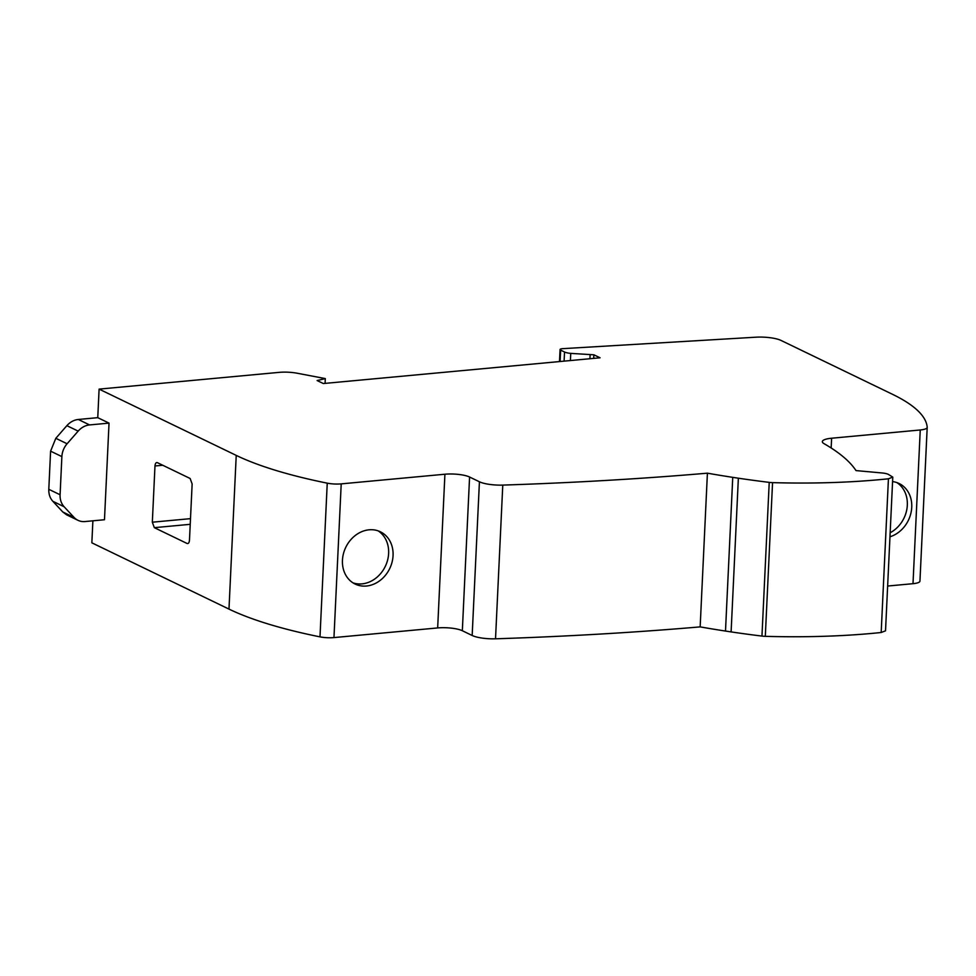 <?xml version="1.0" encoding="UTF-8"?>
<svg xmlns="http://www.w3.org/2000/svg" width="976" height="976" viewBox="0 0 976 976"><rect width="100%" height="100%" fill="white"/><g stroke="black" fill="none" stroke-linecap="round" stroke-linejoin="round"><path stroke-width="1.46" d="M560.102 361.51L560.639 350.128A4.538 1.11 -177.3 0 1 560.053 349.542A4.538 1.11 -177.3 0 1 562.823 348.652L755.875 337.196A19.959 4.892 -177.3 0 1 781.032 340.429L892.503 394.304A273.231 66.966 -177.3 0 1 927.2 427.305A13.603 3.331 -177.3 0 1 927.2 427.403A13.603 3.331 -177.3 0 1 920.246 429.977L831.613 438.224A18.141 4.441 2.7 0 0 822.341 441.64A18.141 4.441 2.7 0 0 824.012 443.641A405.077 99.284 -177.3 0 1 856.001 470.591L882.097 472.97A9.065 2.22 -177.3 0 1 888.306 474.348L892.772 477.105L888.428 478.789A253.955 62.244 -177.3 0 1 880.315 479.594A253.955 62.244 -177.3 0 1 772.553 482.632L765.306 636.34A253.955 62.244 2.7 0 0 873.069 633.302A253.955 62.244 2.7 0 0 881.182 632.497L885.525 630.825L892.784 477.118M369.074 529.809A29.024 24.4 115.8 0 0 343.454 553.673A29.024 24.4 115.8 0 0 355.13 584.051A29.024 24.4 115.8 0 0 366.427 586.027A29.024 24.4 115.8 0 0 392.059 562.164A29.024 24.4 115.8 0 0 380.384 531.786A29.024 24.4 115.8 0 0 369.074 529.809M352.97 582.843A29.024 24.4 115.8 0 0 361.998 583.88A29.024 24.4 115.8 0 0 387.228 561.432A29.024 24.4 115.8 0 0 378.102 530.846M479.423 481.778L472.164 635.486A19.959 4.892 2.7 0 0 495.527 638.804A1208.764 296.253 2.7 0 0 533.628 637.389A1208.776 296.253 2.7 0 0 700.158 626.885A367.318 90.024 2.7 0 0 725.497 631.057L732.744 477.349A367.318 90.024 -177.3 0 1 707.405 473.177A1208.776 296.253 -177.3 0 1 540.875 483.681A1208.764 296.253 -177.3 0 1 502.774 485.096A19.959 4.892 -177.3 0 1 479.423 481.778L469.578 477.02A18.141 4.441 2.7 0 0 444.91 474.226L341.21 483.876A13.603 3.331 -177.3 0 1 327.241 483.157A273.231 66.966 -177.3 0 1 236.229 455.389L99.101 389.119L279.087 372.368A18.141 4.441 -177.3 0 1 297.204 373.235L325.313 378.59L317.127 380.555L323.324 383.544L600.069 357.789L593.872 354.8L570.74 353.385A9.065 2.22 -177.3 0 1 564.531 352.007L564.104 361.132M732.744 477.349L738.356 478.203L731.109 631.911A367.293 90.024 2.7 0 0 761.963 636.084L769.222 482.376A367.293 90.024 -177.3 0 1 738.356 478.203M772.553 482.632A9.065 2.22 -177.3 0 1 769.222 482.376M560.639 350.128L564.531 352.007M325.081 383.385L325.313 378.59M52.85 501.298L62.806 511.985L66.673 514.864L77.958 520.306A18.141 15.25 -64.2 0 1 74.078 517.439L64.123 506.751A18.141 15.25 -64.2 0 1 60.085 494.759L48.8 489.305C48.641 494.124 49.983 498.126 52.85 501.298L64.123 506.751M99.101 389.119L97.759 417.667L78.3 419.473C73.956 419.948 70.138 422.01 66.868 425.658L55.815 438.309L50.593 451.156L48.8 489.305M92.891 520.818L91.854 542.827L228.982 609.097A273.231 66.966 2.7 0 0 319.994 636.864L327.241 483.157M77.958 520.306A18.141 15.25 -64.2 0 0 85.022 521.55L104.481 519.732L109.031 423.12L97.759 417.667M157.392 462.661L190.125 478.484L192.138 483.937L189.478 540.155C189.222 542.741 188.417 543.852 187.063 543.473L154.33 527.662L152.329 522.197L154.977 465.979C155.245 463.393 156.05 462.282 157.392 462.661L156.77 462.539M472.164 635.486L462.331 630.728A18.141 4.441 2.7 0 0 437.663 627.934L333.963 637.584A13.603 3.331 -177.3 0 1 319.994 636.864M700.158 626.885L707.405 473.177M889.966 536.776A29.024 24.4 115.8 0 0 911.316 511.192A29.024 24.4 115.8 0 0 899.079 483.498A29.024 24.4 115.8 0 0 892.564 481.595M927.188 427.5L919.953 581.013A13.603 3.331 -177.3 0 1 919.953 581.11A13.603 3.331 -177.3 0 1 912.999 583.685L887.648 586.039M590.102 355.142L589.931 358.729M593.701 358.375L593.872 354.8M765.306 636.34A9.065 2.22 -177.3 0 1 761.963 636.084M731.109 631.911L725.497 631.057M50.593 451.156L61.878 456.609L60.085 494.759M61.878 456.609A18.141 15.25 -64.2 0 1 67.1 443.763L78.153 431.111A18.141 15.25 -64.2 0 1 89.572 424.926L109.031 423.12M890.161 532.737A29.024 24.4 115.8 0 0 907.082 507.837A29.024 24.4 115.8 0 0 896.798 482.571M236.229 455.389L228.982 609.097M444.91 474.226L437.663 627.934M333.963 637.584L341.21 483.876M469.578 477.02L462.331 630.728M495.527 638.804L502.774 485.096M881.182 632.497L888.428 478.789M831.613 438.224L831.162 447.972M920.246 429.977L912.999 583.685M570.411 360.547L570.74 353.385M62.806 511.985L74.078 517.439M55.815 438.309L67.1 443.763M78.153 431.111L66.868 425.658M78.3 419.473L89.572 424.926M154.33 527.662L190.222 524.319M154.977 465.979L162.772 465.259M190.491 518.646L152.329 522.197M919.953 581.11L927.2 427.403M559.492 361.559L560.053 349.542"/></g></svg>
